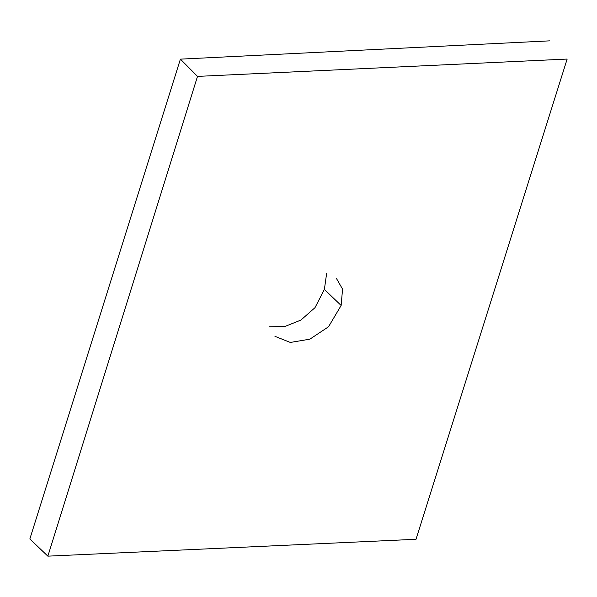 <?xml version="1.0" encoding="UTF-8"?>
<svg xmlns="http://www.w3.org/2000/svg" width="597" height="597" viewBox="0 0 597 597"><rect width="100%" height="100%" fill="white"/><g stroke="black" fill="none" stroke-linecap="round" stroke-linejoin="round"><path stroke-width="0.9" d="M47.857 556.158L416.019 539.285L567.15 59.058L197.51 76.394L47.857 556.158L29.85 538.957L180.406 59.14L549.859 40.842M180.406 59.14L197.51 76.394M269.568 326.783L284.851 326.499L300.895 320.089L314.985 307.679L324.387 289.403L326.604 273.605M336.432 278.441L342.559 289.142L341.133 305.485L328.529 326.76L309.873 339.171L290.299 342.447L274.941 336.32M341.133 305.485L324.387 289.403"/></g></svg>
